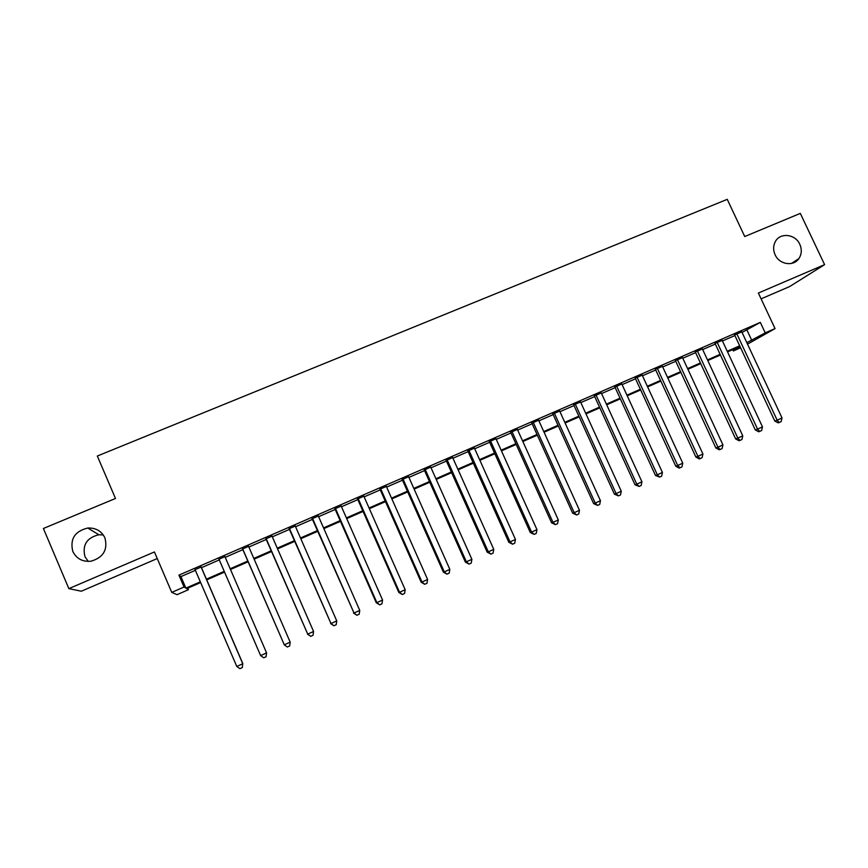 <?xml version="1.0" encoding="UTF-8"?>
<svg xmlns="http://www.w3.org/2000/svg" width="868" height="868" viewBox="0 0 868 868"><rect width="100%" height="100%" fill="white"/><g stroke="black" fill="none" stroke-linecap="round" stroke-linejoin="round"><path stroke-width="1.3" d="M88.243 561.422L84.945 556.594C82.156 545.006 86.789 537.726 98.854 534.753L103.27 534.938M104.919 537.889C107.979 549.759 103.335 557.527 91.01 561.216C82.547 561.987 76.482 558.732 72.803 551.451C69.82 539.006 74.822 531.194 87.798 528.026C95.805 527.722 101.513 531.01 104.919 537.889M799.797 244.32C802.021 249.441 801.728 254.183 798.918 258.523C793.58 266.823 779.323 264.599 775.102 254.758C773.084 250.179 773.149 245.839 775.276 241.716C779.996 232.266 795.37 233.926 799.797 244.32M187.792 588.178L188.443 589.687L177.029 594.688L171.756 592.388L184.027 587.018L185.893 588.146L200.334 581.82M761.084 298.852L789.641 286.57L824.6 264.642L800.318 213.387L744.722 236.53L727.254 199.347L97.325 456.026L115.487 498.471L43.4 528.482L68.854 588.634L81.321 591.216L157.26 558.558M740.61 347.786L733.362 350.965L740.263 347.048M732.744 349.62L733.362 350.965M201.181 566.999L195.094 569.647M224.942 556.659L218.996 559.242M248.584 546.373L242.584 548.988M272.031 536.174L265.966 538.811M295.283 526.062L289.152 528.721M318.339 516.037L312.144 518.728M341.2 506.087L334.95 508.8M363.866 496.225L357.562 498.97M386.347 486.449L379.978 489.216M408.633 476.749L402.22 479.537M430.745 467.136L424.278 469.946M452.673 457.599L446.152 460.431M474.427 448.138L467.852 450.991M495.997 438.752L489.368 441.628M517.393 429.443L510.709 432.351M538.616 420.21L531.889 423.139M559.665 411.052L552.894 413.993M580.551 401.971L573.726 404.933M601.264 392.954L594.406 395.938M621.813 384.014L614.913 387.019M642.212 375.15L635.257 378.166M662.436 366.35L655.438 369.388M682.508 357.616L675.467 360.676M702.418 348.958L695.333 352.039M722.176 340.364L715.058 343.457M742.053 332.433L760.325 322.386L178.927 575.137L180.935 576.602L195.387 570.319M201.474 567.672L219.289 559.914M225.235 557.332L242.877 549.65M248.877 547.035L266.259 539.473M272.324 536.836L289.445 529.393M295.576 526.724L312.437 519.379M318.621 516.688L335.232 509.462M341.482 506.738L357.844 499.621M364.148 496.876L380.271 489.867M386.629 487.1L402.513 480.188M408.926 477.4L424.56 470.586M431.038 467.776L446.434 461.071M452.966 458.239L468.134 451.631M474.709 448.767L489.65 442.268M496.279 439.382L511.002 432.98M517.675 430.072L532.171 423.768M538.898 420.839L553.176 414.622M559.947 411.682L574.019 405.562M580.833 402.589L594.688 396.567M601.546 393.573L615.195 387.638M622.106 384.632L635.539 378.784M642.494 375.757L655.72 370.007M662.718 366.958L675.749 361.283M682.79 358.224L695.615 352.647M702.7 349.565L715.33 344.064M722.458 340.961L734.903 335.547M741.782 331.836L734.621 334.95M171.756 592.388L154.428 551.95L68.854 588.634M178.927 575.137L184.027 587.018M760.325 322.386L765.24 332.878L775.048 328.592L747.522 344.14M824.6 264.642L758.361 293.037L775.048 328.592M200.649 582.547L186.728 588.645L188.443 589.687M739.992 346.451L727.547 351.898M720.429 355.012L707.8 360.546M700.726 363.638L687.901 369.258M680.859 372.339L667.839 378.036M660.841 381.095L647.615 386.889M640.66 389.927L627.239 395.808M620.327 398.835L606.689 404.803M599.831 407.808L585.987 413.873M579.162 416.857L565.101 423.009M558.341 425.971L544.062 432.221M537.335 435.161L522.851 441.508M516.178 444.427L501.454 450.872M494.836 453.769L479.895 460.311M473.32 463.186L458.152 469.827M451.631 472.68L436.235 479.429M429.769 482.261L414.134 489.096M407.721 491.906L391.848 498.861M385.49 501.639L369.367 508.691M363.074 511.447L346.712 518.608M340.462 521.342L323.862 528.612M317.677 531.324L300.816 538.702M294.686 541.382L277.576 548.88M271.51 551.538L254.129 559.144M248.129 561.77L230.487 569.495M224.552 572.088L206.736 579.889M746.838 342.676L765.24 332.878M206.421 579.162L224.237 571.361M230.183 568.768L247.814 561.043M253.814 558.417L271.196 550.822M277.261 548.164L294.371 540.677M300.502 537.997L317.363 530.619M323.547 527.907L340.158 520.637M346.397 517.903L362.759 510.753M369.063 507.986L385.175 500.934M391.533 498.156L407.407 491.212M413.819 488.402L429.454 481.566M435.92 478.735L451.327 471.997M457.848 469.143L473.017 462.503M479.581 459.628L494.521 453.085M501.151 450.188L515.863 443.743M522.536 440.825L537.032 434.488M543.759 431.548L558.026 425.298M564.797 422.336L578.858 416.184M585.672 413.201L599.528 407.135M606.385 404.141L620.023 398.173M626.924 395.146L640.356 389.265M647.311 386.227L660.537 380.444M667.535 377.374L680.555 371.678M687.597 368.596L700.422 362.987M707.496 359.894L720.125 354.361M727.243 351.247L739.688 345.8M747.044 330.263L751.829 340.495M180.935 576.602L185.893 588.146M734.48 334.657L774.82 421.089L777.153 420.177L736.758 333.67M782.025 417.953L781.135 421.62L779.182 422.51L777.153 420.177L782.025 417.953L741.641 331.543M779.182 422.51L778.249 422.868L774.82 421.089M714.917 343.164L755.323 429.975L757.569 429.107L717.109 342.209M762.484 426.861L761.605 430.539L759.641 431.429L757.569 429.107L762.484 426.861L722.035 340.072M759.641 431.429L758.74 431.776L755.323 429.975M695.203 351.746L735.663 438.926L737.833 438.101L697.319 350.824M742.78 435.844L741.923 439.523L739.948 440.423L737.833 438.101L742.78 435.844L702.277 348.665M739.948 440.423L739.069 440.749L735.663 438.926M675.326 360.383L715.861 447.953L717.945 447.161L677.365 359.493M722.935 444.893L722.089 448.572L720.093 449.483L717.945 447.161L722.935 444.893L682.367 357.323M720.093 449.483L719.257 449.798L715.861 447.953M655.307 369.095L695.886 457.056L697.905 456.297L657.26 368.249M702.928 454.007L702.093 457.696L700.085 458.619L697.905 456.297L702.928 454.007L662.295 366.046M700.085 458.619L699.272 458.912L695.886 457.056M635.116 377.873L675.771 466.224L677.691 465.508L636.993 377.059M682.758 463.197L681.933 466.897L679.915 467.819L677.691 465.508L682.758 463.197L642.07 374.846M679.915 467.819L679.134 468.102L675.771 466.224M614.772 386.727L655.481 475.48L657.326 474.796L616.562 385.945M662.425 472.463L661.622 476.174L659.582 477.096L657.326 474.796L662.425 472.463L621.683 383.721M659.582 477.096L655.481 475.48M594.265 395.645L635.029 484.789L636.786 484.149L595.969 394.897M641.94 481.805L641.148 485.516L639.087 486.449L636.786 484.149L641.94 481.805L601.133 392.651M639.087 486.449L635.029 484.789M573.596 404.629L614.425 494.185L616.096 493.588L575.202 403.935M621.282 491.223L620.511 494.934L618.439 495.888L616.096 493.588L621.282 491.223L580.41 401.667M618.439 495.888L614.425 494.185M552.753 413.7L593.647 503.657L595.22 503.093L554.283 413.027M600.461 500.717L599.701 504.438L597.607 505.393L595.22 503.093L600.461 500.717L559.524 410.748M597.607 505.393L593.647 503.657M531.748 422.835L572.696 513.205L574.193 512.684L533.191 422.206M579.466 510.276L578.717 514.008L576.612 514.974L574.193 512.684L579.466 510.276L538.475 419.906M576.612 514.974L572.696 513.205M510.579 432.036L551.581 522.829L552.981 522.352L511.925 431.461M558.298 519.932L557.571 523.664L555.455 524.63L552.981 522.352L558.298 519.932L517.252 429.139M555.455 524.63L551.581 522.829M489.226 441.324L530.294 532.529L531.596 532.095L490.474 440.781M536.966 529.654L536.25 533.397L534.113 534.373L531.596 532.095L536.966 529.654L495.856 438.449M534.113 534.373L530.294 532.529M467.711 450.687L508.832 542.316L510.048 541.925L468.861 450.188M515.451 539.462L514.757 543.205L512.597 544.193L510.048 541.925L515.451 539.462L474.286 447.823M512.597 544.193L508.832 542.316M446.011 460.127L487.187 552.178L488.304 551.831L447.074 459.66M493.762 549.346L493.078 553.1L490.908 554.088L488.304 551.831L493.762 549.346L452.532 457.284M490.908 554.088L487.187 552.178M424.137 469.631L465.378 562.117L466.387 561.813L425.092 469.219M471.888 559.317L471.226 563.072L469.035 564.081L466.387 561.813L471.888 559.317L430.604 466.821M469.035 564.081L465.378 562.117M402.079 479.234L443.374 572.142L444.297 571.893L402.936 478.854M449.83 569.365L449.19 573.13L446.977 574.139L444.297 571.893L449.83 569.365L408.502 476.434M446.977 574.139L443.374 572.142M379.848 488.901L421.186 582.254L422.011 582.048L380.596 488.575M427.599 579.499L426.98 583.274L424.745 584.294L422.011 582.048L427.599 579.499L386.206 486.134M424.745 584.294L421.186 582.254M357.421 498.655L398.824 592.453L399.54 592.291L358.072 498.373M405.172 589.719L404.575 593.495L402.318 594.526L399.54 592.291L405.172 589.719L363.725 495.91M402.318 594.526L398.824 592.453M334.809 508.485L376.267 602.728L376.875 602.62L335.363 508.247M382.56 600.027L381.974 603.813L379.707 604.844L376.875 602.62L382.56 600.027L341.059 505.773M379.707 604.844L376.267 602.728M312.013 518.402L354.025 613.036L312.447 518.218M359.753 610.421L359.189 614.208L356.9 615.26L354.025 613.036L359.753 610.421L318.198 515.711M356.9 615.26L353.526 613.101M289.011 528.406L330.979 623.539L289.348 528.265M336.751 620.902L336.209 624.7L333.898 625.752L330.979 623.539L336.751 620.902L295.142 525.737M333.898 625.752L330.578 623.55M265.825 538.486L307.728 634.128L266.053 538.388M313.565 631.481L313.033 635.278L310.711 636.342L307.728 634.128L313.565 631.481L271.89 535.849M310.711 636.342L307.446 634.096M242.443 548.663L284.292 644.815L242.552 548.609M290.172 642.136L289.662 645.944L287.319 647.018L284.292 644.815L290.172 642.136L248.443 546.048M287.319 647.018L284.118 644.729M224.801 556.334L266.574 652.899L260.639 655.6L218.855 558.916M266.574 652.899L266.085 656.707L263.72 657.792L260.639 655.6M200.953 566.706L242.769 663.738L236.79 666.472L194.953 569.321M201.04 566.674L242.801 663.553L242.313 667.557L239.915 668.653L236.79 666.472M242.801 663.553L242.313 667.557M798.918 258.523L791.583 263.416M87.798 528.026L98.854 534.753"/></g></svg>
